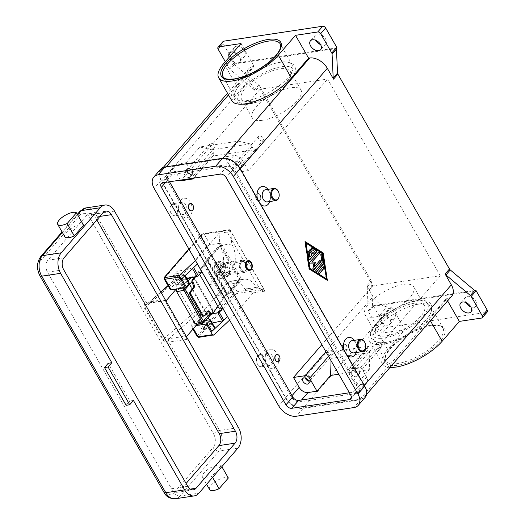 <?xml version="1.0" encoding="UTF-8"?>
<svg xmlns="http://www.w3.org/2000/svg" width="525" height="525" viewBox="0 0 525 525"><rect width="100%" height="100%" fill="white"/><g stroke="black" fill="none" stroke-linecap="round" stroke-linejoin="round"><path stroke-width="0.39" stroke-dasharray="2.62 1.97" d="M280.317 62.265A32.983 12.167 -29.8 0 0 238.79 86.067A32.983 12.167 -29.8 0 0 235.108 97.814A32.983 12.167 -29.8 0 0 247.144 100.583A32.983 12.167 -29.8 0 0 279.956 85.155A32.983 12.167 -29.8 0 0 292.346 65.034A32.983 12.167 -29.8 0 0 280.357 62.265A32.983 12.167 -29.8 0 0 280.317 62.265M229.189 68.486L234.143 62.764A2.461 1.575 -139.1 0 0 234.504 63.269A2.461 1.575 -139.1 0 0 234.518 63.282L233.894 63.997A2.461 1.575 -139.1 0 0 234.334 64.437L258.772 84.978A2.461 1.575 40.9 0 1 259.232 85.431A2.461 1.575 40.9 0 1 259.586 85.936L255.248 90.943A2.461 1.575 -139.1 0 0 254.894 90.438A2.461 1.575 -139.1 0 0 254.441 89.992L230.002 69.444A2.461 1.575 40.9 0 1 229.55 68.992A2.461 1.575 40.9 0 1 229.189 68.486L225.304 61.694M234.143 62.764L223.073 43.431L218.118 49.153M223.013 41.547A2.461 1.575 -139.1 0 0 222.797 41.941A2.461 1.575 -139.1 0 0 223.073 43.431M336.958 47.841L234.518 63.282M236.427 46.272A6.772 4.338 -139.1 0 0 234.439 47.303A6.772 4.338 -139.1 0 0 235.541 53.812A6.772 4.338 -139.1 0 0 242.688 57.199A6.772 4.338 -139.1 0 0 244.683 56.168A6.772 4.338 -139.1 0 0 243.58 49.658A6.772 4.338 -139.1 0 0 236.427 46.272M320.558 44.553A6.772 4.338 -139.1 0 0 323.669 44.992A6.772 4.338 -139.1 0 0 325.658 43.962A6.772 4.338 -139.1 0 0 324.555 37.452A6.772 4.338 -139.1 0 0 317.408 34.066A6.772 4.338 -139.1 0 0 315.413 35.09A6.772 4.338 -139.1 0 0 315.564 40.222M233.592 52.119A6.772 4.338 40.9 0 1 239.374 56.411A6.772 4.338 40.9 0 1 239.728 61.891A6.772 4.338 40.9 0 1 237.733 62.921A6.772 4.338 40.9 0 1 229.176 57.218M336.341 48.556L233.894 63.997M475.145 290.929L372.704 306.37L373.327 305.655L474.587 290.391M373.327 305.655A2.461 1.575 -139.1 0 0 373.327 305.675A2.461 1.575 -139.1 0 0 373.564 306.2L368.609 311.922A2.461 1.575 40.9 0 1 368.373 311.397A2.461 1.575 40.9 0 1 368.281 310.892L372.619 305.885A2.461 1.575 -139.1 0 0 372.704 306.37M372.619 305.885L371.51 281.82L367.172 286.827A2.461 1.575 -139.1 0 0 367.08 286.322A2.461 1.575 -139.1 0 0 366.844 285.797L373.052 296.645A14.779 9.463 -139.1 0 0 390.679 306.935L391.775 306.771L404.86 329.621L382.62 332.975A2.461 1.575 40.9 0 1 381.012 332.581A2.461 1.575 40.9 0 1 379.68 331.255L384.635 325.533A2.461 1.575 -139.1 0 0 385.967 326.858A2.461 1.575 -139.1 0 0 387.575 327.252L486.55 312.329A2.461 1.575 -139.1 0 0 487.272 311.955M366.844 285.797L371.182 280.79A2.461 1.575 40.9 0 1 371.411 281.315A2.461 1.575 40.9 0 1 371.51 281.82M371.182 280.79L259.586 85.936M347.071 355.287A9.85 6.641 -98.6 0 1 345.233 352.925L364.002 385.704A14.779 9.463 40.9 0 1 364.383 397.012A14.779 9.463 40.9 0 1 360.032 399.256L303.352 407.8A14.779 9.463 40.9 0 1 285.725 397.51L266.949 364.731A9.85 6.641 81.4 0 0 276.458 366.949A9.85 6.641 81.4 0 0 276.865 353.286A9.85 6.641 81.4 0 0 270.113 349.322A9.85 6.641 81.4 0 0 265.315 355.917A9.85 6.641 81.4 0 0 266.523 363.904A9.85 6.641 81.4 0 0 266.949 364.731L180.482 213.741A9.85 6.641 81.4 0 0 189.984 215.965A9.85 6.641 81.4 0 0 190.391 202.296A9.85 6.641 81.4 0 0 183.638 198.338A9.85 6.641 81.4 0 0 178.848 204.927A9.85 6.641 81.4 0 0 180.049 212.914A9.85 6.641 81.4 0 0 180.482 213.741L161.707 180.961A14.779 9.463 40.9 0 1 161.333 169.66A14.779 9.463 40.9 0 1 165.677 167.416L222.364 158.872A14.779 9.463 40.9 0 1 239.991 169.162L258.759 201.941A9.85 6.641 -98.6 0 1 257.512 198.903M231.781 100.682A37.295 13.762 150.2 0 1 236.9 86.257L254.107 66.386L253.011 66.55A14.779 9.463 -139.1 0 0 248.66 68.801A14.779 9.463 -139.1 0 0 249.04 80.102L255.248 90.943M237.543 282.837A19.707 13.282 -98.6 0 1 243.712 279.241A19.707 13.282 -98.6 0 1 247.216 279.398A19.707 13.282 -98.6 0 1 256.554 287.287L264.941 291.139L230.803 231.538L231.755 243.974A19.707 13.282 -98.6 0 1 235.285 258.562A19.707 13.282 -98.6 0 1 230.948 271.313L221.038 282.758L227.633 294.282L237.543 282.837L225.757 284.616A19.707 13.282 81.4 0 1 231.925 281.019A19.707 13.282 81.4 0 1 235.43 281.177A19.707 13.282 81.4 0 1 244.768 289.058L256.673 287.483M221.038 282.758L209.252 284.537L219.161 273.092A19.707 13.282 81.4 0 0 223.499 260.341A19.707 13.282 81.4 0 0 219.968 245.752L219.017 233.317L195.464 260.518M179.642 212.002A6.156 4.147 -98.6 0 1 179.373 211.483A6.156 4.147 -98.6 0 1 178.618 206.496A6.156 4.147 -98.6 0 1 181.821 202.335A6.156 4.147 -98.6 0 1 185.837 204.848A6.156 4.147 -98.6 0 1 183.658 214.515A6.156 4.147 -98.6 0 1 179.642 212.002M171.091 213.294A6.156 4.147 -98.6 0 1 170.822 212.776A6.156 4.147 -98.6 0 1 170.067 207.782A6.156 4.147 -98.6 0 1 173.27 203.628A6.156 4.147 -98.6 0 1 177.286 206.135A6.156 4.147 -98.6 0 1 175.107 215.801A6.156 4.147 -98.6 0 1 171.091 213.294M170.953 212.999A5.545 3.734 -98.6 0 1 170.71 212.54A5.545 3.734 -98.6 0 1 170.034 208.044A5.545 3.734 -98.6 0 1 172.732 204.337A5.545 3.734 -98.6 0 1 176.525 206.561A5.545 3.734 -98.6 0 1 176.302 214.252A5.545 3.734 -98.6 0 1 170.953 212.999M272.304 355.838A6.156 4.147 81.4 0 0 268.288 353.325A6.156 4.147 81.4 0 0 265.086 357.479A6.156 4.147 81.4 0 0 265.84 362.473A6.156 4.147 81.4 0 0 266.109 362.992A6.156 4.147 81.4 0 0 270.126 365.498A6.156 4.147 81.4 0 0 272.304 355.838M263.76 357.125A6.156 4.147 81.4 0 0 259.744 354.611A6.156 4.147 81.4 0 0 256.541 358.772A6.156 4.147 81.4 0 0 257.296 363.759A6.156 4.147 81.4 0 0 257.565 364.278A6.156 4.147 81.4 0 0 261.581 366.791A6.156 4.147 81.4 0 0 263.76 357.125M262.999 357.551A5.545 3.734 81.4 0 0 259.199 355.32A5.545 3.734 81.4 0 0 256.502 359.028A5.545 3.734 81.4 0 0 257.178 363.523A5.545 3.734 81.4 0 0 257.421 363.989A5.545 3.734 81.4 0 0 262.769 365.236A5.545 3.734 81.4 0 0 262.999 357.551M373.564 306.2L384.635 325.533M470.741 306.79A6.772 4.338 -139.1 0 0 473.852 307.23A6.772 4.338 -139.1 0 0 475.847 306.2A6.772 4.338 -139.1 0 0 474.744 299.69A6.772 4.338 -139.1 0 0 467.591 296.303A6.772 4.338 -139.1 0 0 465.603 297.334A6.772 4.338 -139.1 0 0 465.747 302.466M392.871 319.436A6.772 4.338 -139.1 0 0 394.866 318.406A6.772 4.338 -139.1 0 0 393.763 311.896A6.772 4.338 -139.1 0 0 386.617 308.51A6.772 4.338 -139.1 0 0 384.622 309.54A6.772 4.338 -139.1 0 0 385.724 316.05A6.772 4.338 -139.1 0 0 392.871 319.436M387.916 325.159A6.772 4.338 40.9 0 1 380.769 321.772A6.772 4.338 40.9 0 1 379.667 315.262A6.772 4.338 40.9 0 1 381.662 314.232A6.772 4.338 40.9 0 1 388.808 317.618A6.772 4.338 40.9 0 1 389.911 324.128A6.772 4.338 40.9 0 1 387.916 325.159M368.609 311.922L379.68 331.255M267.921 189.354A9.85 6.641 -98.6 0 1 268.669 190.496A9.85 6.641 -98.6 0 1 269.102 191.323A9.85 6.641 -98.6 0 1 270.309 199.31A9.85 6.641 -98.6 0 1 269.758 201.534M260.597 204.297A9.85 6.641 -98.6 0 1 258.759 201.941L345.233 352.925A9.85 6.641 -98.6 0 1 343.98 349.893M354.395 340.344A9.85 6.641 -98.6 0 1 355.143 341.48A9.85 6.641 -98.6 0 1 355.576 342.307A9.85 6.641 -98.6 0 1 356.777 350.293A9.85 6.641 -98.6 0 1 356.232 352.524M265.499 189.722A6.156 4.147 -98.6 0 1 269.509 192.235A6.156 4.147 -98.6 0 1 269.784 192.754A6.156 4.147 -98.6 0 1 270.533 197.741A6.156 4.147 -98.6 0 1 267.33 201.902M278.388 191.586A6.156 4.147 -98.6 0 1 279.103 196.324M353.804 352.885A6.156 4.147 81.4 0 0 357.007 348.731A6.156 4.147 81.4 0 0 356.252 343.737A6.156 4.147 81.4 0 0 355.983 343.219A6.156 4.147 81.4 0 0 351.967 340.712M365.571 347.307A6.156 4.147 81.4 0 0 364.855 342.569M447.602 300.891L446.263 298.561L447.366 298.39A14.779 9.463 -139.1 0 0 451.71 296.146M391.775 306.771L374.568 326.642A37.295 13.762 -29.8 0 0 369.456 341.073A37.295 13.762 -29.8 0 0 395.332 340.823A37.295 13.762 -29.8 0 0 429.063 318.432L446.263 298.561M367.172 286.827L368.281 310.892M390.029 367.388A37.295 13.762 150.2 0 1 382.541 363.917A37.295 13.762 150.2 0 1 387.653 349.492L404.86 329.621M418.819 304.106A32.983 12.167 -29.8 0 0 386.006 319.535A32.983 12.167 -29.8 0 0 373.61 339.655A32.983 12.167 -29.8 0 0 385.606 342.425A32.983 12.167 -29.8 0 0 385.645 342.418A32.983 12.167 -29.8 0 0 427.179 318.616A32.983 12.167 -29.8 0 0 430.854 306.876A32.983 12.167 -29.8 0 0 418.819 304.106M241.021 43.542L254.107 66.386M414.218 303.26A28.055 10.349 -29.8 0 0 386.302 316.385A28.055 10.349 -29.8 0 0 375.762 333.5A28.055 10.349 -29.8 0 0 386 335.856A28.055 10.349 -29.8 0 0 413.91 322.731A28.055 10.349 -29.8 0 0 424.456 305.616A28.055 10.349 -29.8 0 0 414.218 303.26M375.191 316.982A28.055 10.349 150.2 0 1 364.954 314.626A28.055 10.349 150.2 0 1 375.493 297.511A28.055 10.349 150.2 0 1 403.41 284.386A28.055 10.349 150.2 0 1 413.648 286.742A28.055 10.349 150.2 0 1 403.102 303.857A28.055 10.349 150.2 0 1 375.191 316.982M251.744 101.43A28.055 10.349 -29.8 0 0 279.654 88.305A28.055 10.349 -29.8 0 0 290.2 71.19A28.055 10.349 -29.8 0 0 279.963 68.834A28.055 10.349 -29.8 0 0 252.046 81.959A28.055 10.349 -29.8 0 0 241.507 99.074A28.055 10.349 -29.8 0 0 251.744 101.43M262.553 120.297A28.055 10.349 -29.8 0 0 290.463 107.179A28.055 10.349 -29.8 0 0 301.009 90.064A28.055 10.349 -29.8 0 0 290.771 87.708A28.055 10.349 -29.8 0 0 262.854 100.833A28.055 10.349 -29.8 0 0 252.315 117.948A28.055 10.349 -29.8 0 0 262.553 120.297M309.271 269.03L326.931 280.094M327.338 280.35L326.977 280.409M305.196 241.92L304.789 241.664L308.917 269.082M326.123 278.913L322.311 253.608L305.642 243.154M305.15 241.612L304.789 241.664M318.511 252.203A0.925 0.623 81.4 0 0 318.038 252.361L309.461 262.264A0.925 0.623 81.4 0 0 309.96 263.924L313.366 263.937L312.683 268.675A0.925 0.623 81.4 0 0 313.615 269.811M319.725 260.702A0.925 0.623 81.4 0 0 319.252 260.859L314.311 266.569M313.727 263.885L313.366 263.937M321.287 253.949A0.925 0.623 81.4 0 0 320.624 254.94L321.845 263.058L315.794 270.053A0.925 0.623 81.4 0 0 316.529 271.642M322.206 263.005L321.845 263.058M322.672 253.555L322.311 253.608M323.223 266.812A0.925 0.623 81.4 0 0 322.75 266.969L318.57 271.793A0.925 0.623 81.4 0 0 319.312 273.387M308.352 251.56A0.925 0.623 81.4 0 0 307.683 252.551L308.641 258.884A0.925 0.623 81.4 0 0 309.566 259.639M311.561 247.852A0.925 0.623 81.4 0 0 311.325 249.585L314.455 251.547L312.506 253.792M309.953 249.703A0.925 0.623 81.4 0 0 309.442 251.14L311.574 254.868L309.632 257.112M311.935 254.815L311.574 254.868M314.81 251.495L314.455 251.547M326.392 352.597L369.095 346.159A3.695 2.363 -139.1 0 0 368.005 346.723L348.187 369.613A3.695 2.363 -139.1 0 1 349.269 369.049L360.97 367.29L440.245 275.723L372.763 285.895L321.864 344.689M440.245 275.723L327.607 79.045L260.124 89.217L372.763 285.895M331.045 360.721L331.118 358.358L329.411 355.379A3.695 2.363 -139.1 0 0 326.635 353.023M331.118 358.358L369.803 352.531L369.298 369.613L338.776 374.213M368.005 346.723A3.695 2.363 -139.1 0 0 368.097 349.545L369.803 352.531M348.187 369.613A3.695 2.363 -139.1 0 0 348.278 372.442L355.674 385.35L369.298 369.613M356.619 393.297L299.939 401.842A7.389 4.732 40.9 0 1 291.126 396.697L167.107 180.147A7.389 4.732 40.9 0 1 166.917 174.497A7.389 4.732 40.9 0 1 169.089 173.375L225.776 164.83A7.389 4.732 40.9 0 1 234.59 169.975L358.608 386.518A7.389 4.732 40.9 0 1 358.792 392.175A7.389 4.732 40.9 0 1 356.619 393.297L364.672 383.998L355.674 385.35M349.394 392.766L356.219 391.735A4.928 3.157 -139.1 0 0 357.669 390.987A4.928 3.157 -139.1 0 0 357.538 387.22L232.956 169.68A4.928 3.157 -139.1 0 0 227.082 166.254L169.496 174.93A4.928 3.157 -139.1 0 0 168.046 175.678A4.928 3.157 -139.1 0 0 168.171 179.445L169.503 181.775M180.469 180.121L175.16 170.848A7.389 4.732 40.9 0 1 174.969 165.198A7.389 4.732 40.9 0 1 177.142 164.076L186.139 162.717L199.769 146.98L238.455 141.146L224.831 156.883L233.828 155.531A7.389 4.732 40.9 0 1 242.642 160.676L248.332 170.612L327.607 79.045M192.544 179.018L212.363 156.128A3.695 2.363 -139.1 0 0 213.452 155.564A3.695 2.363 -139.1 0 0 213.353 152.742L211.647 149.763L199.769 146.98M211.647 149.763L250.34 143.929L252.046 146.908A3.695 2.363 -139.1 0 0 256.449 149.481L212.363 156.128M238.455 141.146L250.34 143.929M193.863 178.1A3.695 2.363 -139.1 0 0 193.535 175.632L186.139 162.717M248.332 170.612L236.631 172.371A3.695 2.363 40.9 0 1 232.227 169.798L224.831 156.883M365.118 397.438A14.779 9.463 40.9 0 1 360.767 399.683L303.181 408.365A14.779 9.463 40.9 0 1 285.561 398.075L160.972 180.534A14.779 9.463 40.9 0 1 160.597 169.234M308.844 381.157A3.819 2.441 -139.1 0 0 310.019 381.222A3.819 2.441 -139.1 0 0 311.141 380.645A3.819 2.441 -139.1 0 0 310.524 376.97A3.819 2.441 -139.1 0 0 306.495 375.06A3.819 2.441 -139.1 0 0 305.373 375.644A3.819 2.441 -139.1 0 0 305.189 377.993M260.124 89.217L180.849 180.784M276.846 354.526A3.695 2.487 -98.6 0 1 279.162 356.048A3.695 2.487 -98.6 0 1 277.948 361.83M190.372 203.543A3.695 2.487 -98.6 0 1 192.695 205.058A3.695 2.487 -98.6 0 1 191.474 210.84M251.239 263.274A4.928 3.321 -98.6 0 1 251.797 267.008M249.441 270.421A4.928 3.321 -98.6 0 1 249.218 270.467A4.928 3.321 -98.6 0 1 246.008 268.459A4.928 3.321 -98.6 0 1 247.754 260.728A4.928 3.321 -98.6 0 1 247.977 260.702M185.686 171.314A3.819 2.441 40.9 0 1 189.715 173.224A3.819 2.441 40.9 0 1 190.339 176.892A3.819 2.441 40.9 0 1 189.217 177.47A3.819 2.441 40.9 0 1 185.187 175.56A3.819 2.441 40.9 0 1 184.564 171.892A3.819 2.441 40.9 0 1 185.686 171.314M191.691 174.608A3.819 2.441 -139.1 0 0 192.813 174.031A3.819 2.441 -139.1 0 0 192.196 170.363A3.819 2.441 -139.1 0 0 188.167 168.453A3.819 2.441 -139.1 0 0 187.044 169.03A3.819 2.441 -139.1 0 0 187.661 172.699A3.819 2.441 -139.1 0 0 191.691 174.608M360.97 367.29L366.66 377.219A7.389 4.732 40.9 0 1 366.844 382.869A7.389 4.732 40.9 0 1 364.672 383.998M346.644 345.87A3.695 2.487 81.4 0 0 344.236 344.367A3.695 2.487 81.4 0 0 342.93 350.162A3.695 2.487 81.4 0 0 345.338 351.671A3.695 2.487 81.4 0 0 346.644 345.87M260.177 194.887A3.695 2.487 81.4 0 0 257.768 193.377A3.695 2.487 81.4 0 0 256.456 199.178A3.695 2.487 81.4 0 0 258.871 200.688A3.695 2.487 81.4 0 0 260.177 194.887M259.993 194.913A3.695 2.487 -98.6 0 1 258.687 200.714A3.695 2.487 -98.6 0 1 256.279 199.205A3.695 2.487 -98.6 0 1 257.585 193.403A3.695 2.487 -98.6 0 1 259.993 194.913M342.753 350.195A3.695 2.487 81.4 0 0 345.161 351.697A3.695 2.487 81.4 0 0 346.467 345.903A3.695 2.487 81.4 0 0 344.059 344.393A3.695 2.487 81.4 0 0 342.753 350.195M352.603 370.598A3.819 2.441 40.9 0 1 356.633 372.507A3.819 2.441 40.9 0 1 357.249 376.176A3.819 2.441 40.9 0 1 356.127 376.76A3.819 2.441 40.9 0 1 352.098 374.85A3.819 2.441 40.9 0 1 351.481 371.182A3.819 2.441 40.9 0 1 352.603 370.598M358.608 373.898A3.819 2.441 -139.1 0 0 359.73 373.314A3.819 2.441 -139.1 0 0 359.107 369.646A3.819 2.441 -139.1 0 0 355.077 367.736A3.819 2.441 -139.1 0 0 353.955 368.32A3.819 2.441 -139.1 0 0 354.578 371.989A3.819 2.441 -139.1 0 0 358.608 373.898M234.275 163.99A3.819 2.441 40.9 0 1 238.304 165.893A3.819 2.441 40.9 0 1 238.921 169.568A3.819 2.441 40.9 0 1 237.799 170.146A3.819 2.441 40.9 0 1 233.769 168.236A3.819 2.441 40.9 0 1 233.152 164.568A3.819 2.441 40.9 0 1 234.275 163.99M240.279 167.285A3.819 2.441 -139.1 0 0 241.402 166.707A3.819 2.441 -139.1 0 0 240.778 163.032A3.819 2.441 -139.1 0 0 236.749 161.129A3.819 2.441 -139.1 0 0 235.627 161.707A3.819 2.441 -139.1 0 0 236.25 165.375A3.819 2.441 -139.1 0 0 240.279 167.285M355.445 368.373A3.032 1.942 -139.1 0 0 354.552 368.832A3.032 1.942 -139.1 0 0 355.044 371.746A3.032 1.942 -139.1 0 0 358.24 373.262A3.032 1.942 -139.1 0 0 359.133 372.803A3.032 1.942 -139.1 0 0 358.641 369.889A3.032 1.942 -139.1 0 0 355.445 368.373M380.54 347.511A3.032 1.942 -139.1 0 0 381.432 347.051A3.032 1.942 -139.1 0 0 380.94 344.137A3.032 1.942 -139.1 0 0 377.744 342.622A3.032 1.942 -139.1 0 0 376.852 343.081A3.032 1.942 -139.1 0 0 377.344 345.995A3.032 1.942 -139.1 0 0 380.54 347.511M188.527 169.089A3.032 1.942 -139.1 0 0 187.635 169.549A3.032 1.942 -139.1 0 0 188.134 172.456A3.032 1.942 -139.1 0 0 191.33 173.972A3.032 1.942 -139.1 0 0 192.216 173.512A3.032 1.942 -139.1 0 0 191.723 170.599A3.032 1.942 -139.1 0 0 188.527 169.089M213.623 148.221A3.032 1.942 -139.1 0 0 214.515 147.761A3.032 1.942 -139.1 0 0 214.023 144.847A3.032 1.942 -139.1 0 0 210.827 143.332A3.032 1.942 -139.1 0 0 209.934 143.798A3.032 1.942 -139.1 0 0 210.427 146.705A3.032 1.942 -139.1 0 0 213.623 148.221M308.503 380.474A3.032 1.942 -139.1 0 0 309.658 380.586A3.032 1.942 -139.1 0 0 310.544 380.126A3.032 1.942 -139.1 0 0 310.052 377.212A3.032 1.942 -139.1 0 0 306.856 375.697A3.032 1.942 -139.1 0 0 305.963 376.163A3.032 1.942 -139.1 0 0 305.918 378.23M331.951 354.834A3.032 1.942 -139.1 0 0 332.843 354.375A3.032 1.942 -139.1 0 0 332.351 351.461A3.032 1.942 -139.1 0 0 329.155 349.945A3.032 1.942 -139.1 0 0 328.263 350.405A3.032 1.942 -139.1 0 0 328.755 353.318A3.032 1.942 -139.1 0 0 331.951 354.834M237.116 161.759A3.032 1.942 -139.1 0 0 236.224 162.225A3.032 1.942 -139.1 0 0 236.716 165.132A3.032 1.942 -139.1 0 0 239.912 166.648A3.032 1.942 -139.1 0 0 240.804 166.189A3.032 1.942 -139.1 0 0 240.312 163.275A3.032 1.942 -139.1 0 0 237.116 161.759M262.211 140.897A3.032 1.942 -139.1 0 0 263.104 140.438A3.032 1.942 -139.1 0 0 262.612 137.524A3.032 1.942 -139.1 0 0 259.416 136.008A3.032 1.942 -139.1 0 0 258.523 136.467A3.032 1.942 -139.1 0 0 259.015 139.381A3.032 1.942 -139.1 0 0 262.211 140.897M264.941 291.139L261.338 291.677L227.207 232.076L230.803 231.538M209.252 284.537L195.484 260.498M188.954 249.152L201.449 234.721A1.234 0.453 150.2 0 1 202.972 233.868L229.064 229.93L227.207 232.076L219.017 233.317M229.064 229.93A1.234 0.827 -98.6 0 1 229.451 229.707A1.234 0.827 -98.6 0 1 229.668 229.72A1.234 0.827 -98.6 0 1 230.252 230.213L204.159 234.143A1.234 0.827 81.4 0 0 203.575 233.651A1.234 0.827 81.4 0 0 203.359 233.645A1.234 0.827 81.4 0 0 202.972 233.868M244.886 289.262L253.148 292.911L229.615 320.099L215.847 296.061L227.633 294.282M215.847 296.061L225.757 284.616M219.85 245.556L231.643 243.777M253.148 292.911L261.338 291.677L263.196 289.531L237.103 293.468A1.234 0.453 -29.8 0 0 235.587 294.315L199.041 336.525A1.234 0.453 -29.8 0 0 199.323 337.102L213.8 334.917M197.236 336.617A2.461 0.906 150.2 0 1 197.577 335.665L234.117 293.462A2.461 0.906 150.2 0 1 237.156 291.756L263.248 287.825A1.234 0.827 -98.6 0 1 263.471 288.737A1.234 0.827 -98.6 0 1 263.196 289.531M263.248 287.825L230.252 230.213M196.055 325.592L192.052 326.196A2.461 0.906 150.2 0 1 191.152 325.992A2.461 0.906 150.2 0 1 191.487 325.034L228.027 282.831A2.461 0.906 150.2 0 1 231.066 281.131L241.868 279.503L221.045 243.147L210.249 244.775A2.461 0.906 -29.8 0 0 207.211 246.474L170.664 288.678A2.461 0.906 -29.8 0 0 170.33 289.636M221.045 243.147L207.421 258.884L198.627 272.646L202.053 272.134M186.697 278.512L181.696 279.556L176.741 285.278L189.112 283.415A1.234 0.453 150.2 0 1 189.558 283.513M198.627 272.646L199.631 274.404M205.807 320.388L197.564 321.635L202.519 315.912L212.454 313.845M219.45 309.002L228.237 295.24L241.868 279.503M212.179 323.019L207.185 324.056L202.23 329.779L214.594 327.915A1.234 0.453 150.2 0 1 215.047 328.02M181.657 278.795L184.59 275.986A1.234 0.453 -29.8 0 0 184.892 275.369A1.234 0.453 -29.8 0 0 184.446 275.264L172.075 277.134L177.03 271.405L192.294 268.236A1.234 0.453 -29.8 0 0 193.6 267.533L197.393 263.983M176.741 285.278L172.075 277.134M181.696 279.556L177.03 271.405M207.185 324.056L202.519 315.912M202.23 329.779L197.564 321.635M181.578 278.808L186.244 286.952M207.067 323.308L211.726 331.452M207.421 258.884L228.237 295.24M217.973 306.423L224.057 298.246A73.277 27.038 150.2 0 1 227.496 293.954M227.502 293.947L239.269 280.357A1.726 1.162 81.4 0 0 239.649 279.241A1.726 1.162 81.4 0 0 239.341 277.961L221.589 246.973A1.726 1.162 81.4 0 0 220.769 246.284A1.726 1.162 81.4 0 0 220.467 246.271A1.726 1.162 81.4 0 0 219.923 246.586L208.156 260.177A73.277 27.038 -29.8 0 0 204.711 264.475L195.654 276.655M221.589 246.973L220.69 247.111A1.726 1.162 81.4 0 0 219.87 246.415A1.726 1.162 81.4 0 0 219.568 246.402A1.726 1.162 81.4 0 0 219.023 246.717L219.923 246.586M239.269 280.357L238.37 280.494A1.726 1.162 81.4 0 0 238.75 279.379A1.726 1.162 81.4 0 0 238.435 278.099L239.341 277.961M220.69 247.111L238.435 278.099M203.116 316.253A1.726 1.037 77.5 0 0 203.543 315.965L204.501 315.748M207.92 311.154L206.962 311.364A1.726 1.037 -102.5 0 1 207.382 311.069A1.726 1.037 -102.5 0 1 207.611 311.062A1.726 1.037 -102.5 0 1 207.913 311.168M211.267 314.285A1.726 1.037 77.5 0 0 211.477 314.081L212.441 313.871M206.962 311.364L203.543 315.965M238.37 280.494L226.846 293.797A74.511 27.49 -29.8 0 0 223.092 298.463L211.477 314.081M194.703 276.852L203.752 264.685A74.511 27.49 150.2 0 1 207.506 260.026L219.023 246.717M219.404 274.339A8.623 5.808 81.4 0 0 225.028 277.856A8.623 5.808 81.4 0 0 228.08 264.318A8.623 5.808 81.4 0 0 222.456 260.8A8.623 5.808 81.4 0 0 219.404 274.339M224.766 263.786L223.046 265.768L224.129 266.326L225.271 268.314L224.182 267.757L225.901 265.775A8.623 5.808 81.4 0 0 225.376 264.725A8.623 5.808 81.4 0 0 224.766 263.786L222.338 264.784L219.293 268.295L216.845 264.016L215.604 265.447L220.513 267.199L221.753 265.768L216.845 264.016M215.604 265.447L218.052 269.725L215.007 273.243L215.283 273.833L216.182 273.696A8.623 5.808 81.4 0 0 216.707 274.746A8.623 5.808 81.4 0 0 217.317 275.684L216.418 275.822L216.149 275.231L219.194 271.714L221.642 275.993L222.882 274.562L220.434 270.283L224.031 269.745L225.271 268.314M224.129 266.326L222.895 267.757L219.293 268.295M222.895 267.757L221.753 265.768M218.052 269.725L221.655 269.187L220.415 270.618L217.901 271.714L216.182 273.696M220.513 267.199L221.655 269.187M222.338 264.784A7.389 4.981 -98.6 0 0 215.827 264.049A7.389 4.981 -98.6 0 0 215.007 273.243L215.283 273.833A8.623 5.808 -98.6 0 1 218.859 261.345A8.623 5.808 -98.6 0 1 223.867 263.924M224.182 267.757L223.046 265.768M220.434 270.283L223.473 266.766L225.901 265.775M222.882 274.562L225.166 271.727L224.031 269.745M225.166 271.727L221.642 275.993M217.901 271.714L219.037 273.702L221.55 272.606L222.79 271.176L219.194 271.714M222.79 271.176L223.932 273.158M221.55 272.606L220.415 270.618M225.002 265.906A8.623 5.808 -98.6 0 1 221.425 278.394A8.623 5.808 -98.6 0 1 216.418 275.822L216.149 275.231A7.389 4.981 -98.6 0 0 222.659 275.966A7.389 4.981 -98.6 0 0 223.473 266.766M217.317 275.684L219.037 273.702M246.632 262.769A6.156 4.147 -98.6 0 1 244.453 272.436A6.156 4.147 -98.6 0 1 240.437 269.922A6.156 4.147 -98.6 0 1 242.616 260.256A6.156 4.147 -98.6 0 1 246.632 262.769M220.644 272.908A6.156 4.147 81.4 0 0 224.661 275.415A6.156 4.147 81.4 0 0 226.839 265.748A6.156 4.147 81.4 0 0 222.823 263.242A6.156 4.147 81.4 0 0 220.644 272.908M241.06 269.207A4.928 3.321 -98.6 0 1 242.799 261.47A4.928 3.321 -98.6 0 1 246.015 263.484A4.928 3.321 -98.6 0 1 244.269 271.215A4.928 3.321 -98.6 0 1 241.06 269.207M221.261 272.186A4.928 3.321 -98.6 0 1 223.007 264.456A4.928 3.321 -98.6 0 1 226.216 266.464A4.928 3.321 -98.6 0 1 224.477 274.201A4.928 3.321 -98.6 0 1 221.261 272.186M208.235 317.586L207.644 316.555A4.928 1.818 150.2 0 1 206.161 318.268A4.928 1.818 150.2 0 1 199.198 320.381A4.928 1.818 150.2 0 1 200.78 317.592L205.334 325.539A4.928 1.818 -29.8 0 0 204.422 326.419A4.928 1.818 -29.8 0 0 203.746 328.328A4.928 1.818 -29.8 0 0 205.544 328.735A4.928 1.818 -29.8 0 0 210.709 326.215A4.928 1.818 -29.8 0 0 212.198 324.502L209.521 319.83M197.013 324.483L196.619 324.575M207.644 316.555A4.928 1.818 -29.8 0 0 207.743 315.479A4.928 1.818 -29.8 0 0 205.944 315.072A4.928 1.818 -29.8 0 0 200.78 317.592L180.298 281.827A4.928 1.818 150.2 0 1 185.469 279.307A4.928 1.818 150.2 0 1 187.268 279.72A4.928 1.818 150.2 0 1 187.169 280.796L182.615 272.849A4.928 1.818 150.2 0 1 181.132 274.562A4.928 1.818 150.2 0 1 175.96 277.088A4.928 1.818 150.2 0 1 174.162 276.675A4.928 1.818 150.2 0 1 174.838 274.765A4.928 1.818 150.2 0 1 175.75 273.886L180.298 281.827A4.928 1.818 -29.8 0 0 178.717 284.616A4.928 1.818 -29.8 0 0 185.679 282.509A4.928 1.818 -29.8 0 0 187.169 280.796L207.644 316.555M203.168 323.072L203.825 322.678M165.611 300.339L148.608 302.905A7.389 2.723 -29.8 0 0 148.496 302.918L146.337 304.73L145.051 307.565L163.255 339.353L168.978 338.678A2.461 1.627 80.6 0 0 168.912 342.09L164.522 341.211L162.638 339.819L144.434 308.031L144.158 305.655C144.421 303.837 145.09 302.741 146.16 302.361A4.928 1.818 150.2 0 1 146.232 302.348L164.227 299.631A2.461 1.66 81.4 0 0 165.395 300.622A2.461 1.66 81.4 0 0 165.788 300.648M160.886 292.097L148.496 302.918A2.461 1.627 -99.4 0 1 147.761 303.365A2.461 1.627 -99.4 0 1 147.755 303.365A2.461 1.627 -99.4 0 1 146.16 302.361M186.605 336.998A2.461 1.66 81.4 0 0 186.546 337.542A2.461 1.66 81.4 0 0 186.985 339.367L164.227 299.631M176.452 289.052L176.833 288.376L176.216 289.085M184.163 287.89L182.884 286.991L183.008 288.061M64.811 236.749A11.084 4.088 150.2 0 1 71.584 228.172A11.084 4.088 150.2 0 1 83.567 225.205M133.429 400.47L129.833 401.015L108.216 363.267M126.118 405.307L129.833 401.015M221.235 465.59A11.084 4.088 -29.8 0 0 209.258 468.556A11.084 4.088 -29.8 0 0 202.486 477.133A11.084 4.088 -29.8 0 0 202.965 477.658A11.084 4.088 -29.8 0 0 211.969 476.3L221.235 465.59L221.858 466.679M209.593 489.549A11.084 4.088 150.2 0 1 216.366 480.972A11.084 4.088 150.2 0 1 228.349 478.012M211.969 476.3L212.586 477.389M96.83 219.942L95.209 217.107A8.623 5.808 81.4 0 0 89.585 213.59A8.623 5.808 81.4 0 0 86.888 215.165L47.867 260.229A8.623 5.808 81.4 0 0 47.513 272.193L171.531 488.736A8.623 5.808 81.4 0 0 177.155 492.253A8.623 5.808 81.4 0 0 179.852 490.685L186.106 483.459M175.75 273.886L182.615 272.849M212.198 324.502L205.334 325.539M249.887 103.576A31.749 11.714 -29.8 0 0 289.045 81.638A31.749 11.714 -29.8 0 0 281.82 66.688A31.749 11.714 -29.8 0 0 242.655 88.627A31.749 11.714 -29.8 0 0 249.887 103.576M292.346 65.034L280.252 43.91A32.983 12.167 150.2 0 1 267.855 64.03A32.983 12.167 150.2 0 1 235.043 79.452A32.983 12.167 150.2 0 1 223.007 76.689L235.108 97.814M234.334 64.437L230.002 69.444M254.441 89.992L258.772 84.978M161.707 180.961L249.04 80.102M285.725 397.51L373.052 296.645M219.161 273.092L230.948 271.313M387.575 327.252L382.62 332.975M481.596 318.052L486.55 312.329M364.002 385.704L364.298 385.37M239.991 169.162L240.279 168.82M429.063 318.432L430.395 320.762M222.364 158.872L222.895 158.255M165.677 167.416L166.215 166.792M228.467 94.894L253.011 66.55M374.568 326.642L387.653 349.492M432.108 325.513A34.21 12.626 150.2 0 1 439.898 341.617A34.21 12.626 150.2 0 1 397.694 365.256A34.21 12.626 150.2 0 1 389.904 349.151A34.21 12.626 150.2 0 1 432.108 325.513M430.92 325.231A32.983 12.167 -29.8 0 0 398.101 340.659A32.983 12.167 -29.8 0 0 385.711 360.78A32.983 12.167 -29.8 0 0 397.747 363.549A32.983 12.167 -29.8 0 0 430.559 348.121A32.983 12.167 -29.8 0 0 442.949 328A32.983 12.167 -29.8 0 0 430.92 325.231M384.142 338.002A31.749 11.714 -29.8 0 0 423.308 316.063A31.749 11.714 -29.8 0 0 416.076 301.114A31.749 11.714 -29.8 0 0 376.911 323.052A31.749 11.714 -29.8 0 0 384.142 338.002M223.814 63.413L236.9 86.257M360.032 399.256L447.366 298.39M390.679 306.935L303.352 407.8M319.613 260.8L319.252 260.859M313.044 268.623L312.683 268.675M310.321 263.872L309.96 263.924M309.822 262.205L309.461 262.264M318.393 252.308L318.038 252.361M316.155 269.994L315.794 270.053M320.985 254.887L320.624 254.94M323.111 266.91L322.75 266.969M318.931 271.74L318.57 271.793M308.995 258.825L308.641 258.884M308.044 252.499L307.683 252.551M309.803 251.088L309.442 251.14M311.686 249.532L311.325 249.585M349.269 369.049L369.095 346.159M348.278 372.442L368.097 349.545M301.547 399.978L299.939 401.842M292.005 395.673L291.126 396.697M233.828 155.531L225.776 164.83M177.142 164.076L169.089 173.375M193.535 175.632L213.353 152.742M232.227 169.798L252.046 146.908M242.642 160.676L234.59 169.975M168.171 179.445L165.657 182.352M160.972 180.534L154.16 188.403M285.561 398.075L278.749 405.943M303.181 408.365L296.369 416.233M360.767 399.683L353.955 407.551M356.219 391.735L351.389 397.313M357.538 387.22L350.726 395.089M232.956 169.68L226.144 177.548M227.082 166.254L220.27 174.123M169.496 174.93L162.684 182.798M328.552 356.37L329.411 355.379M175.16 170.848L167.107 180.147M236.631 172.371L256.449 149.481M366.66 377.219L358.608 386.518M210.249 244.775L204.159 234.143A2.461 0.906 -29.8 0 0 201.121 235.85A1.234 0.787 40.9 0 1 200.983 235.102A1.234 0.787 40.9 0 1 201.088 234.905A1.234 0.787 40.9 0 1 201.449 234.721M244.768 289.058L256.554 287.287M231.755 243.974L219.968 245.752M228.027 282.831L234.117 293.462A1.234 0.787 -139.1 0 0 234.78 294.125A1.234 0.787 -139.1 0 0 235.587 294.315M199.041 336.525A1.234 0.787 40.9 0 1 198.24 336.328A1.234 0.787 40.9 0 1 197.577 335.665L191.487 325.034M231.066 281.131L237.156 291.756A1.234 0.827 -98.6 0 1 237.379 292.668A1.234 0.827 -98.6 0 1 237.103 293.468M170.664 288.678L164.581 278.053A2.461 0.906 -29.8 0 0 164.24 279.005M207.211 246.474L201.121 235.85L164.581 278.053A1.234 0.787 40.9 0 1 164.443 277.312M193.436 328.617L192.052 326.196M189.112 283.415L184.446 275.264M192.518 268.623L192.294 268.236M214.594 327.915L209.928 319.771M224.057 298.246L204.711 264.475M226.846 293.797L207.506 260.026M223.092 298.463L203.752 264.685M197.315 324.135L203.365 322.75L211.864 312.933L196.343 315.276A1.234 0.453 -29.8 0 0 195.011 315.932L168.978 338.678A7.389 2.723 150.2 0 1 169.089 338.664L187.084 335.947M195.011 315.932A2.461 1.096 48.9 0 1 193.679 315.276A2.461 1.096 48.9 0 1 192.458 313.838A3.695 1.365 150.2 0 1 196.442 311.857L211.969 309.514A2.461 1.66 -98.6 0 1 212.408 311.338A2.461 1.66 -98.6 0 1 211.864 312.933A2.461 1.575 -139.1 0 0 212.592 312.559A2.461 1.575 -139.1 0 0 212.802 312.158A2.461 1.575 -139.1 0 0 212.527 310.675L209.934 313.668M191.881 281.708L194.322 278.887A2.461 0.906 -29.8 0 0 194.657 277.935A2.461 0.906 -29.8 0 0 193.764 277.732L178.238 280.068L196.442 311.857A2.461 1.66 -98.6 0 1 196.882 313.681A2.461 1.66 -98.6 0 1 196.343 315.276M168.118 285.777L174.536 280.173A2.461 1.096 -131.1 0 0 174.051 280.304A2.461 1.096 -131.1 0 0 173.867 280.678A2.461 1.096 -131.1 0 0 174.254 282.05L192.458 313.838L163.255 339.353A2.461 0.906 150.2 0 1 162.96 339.59A2.461 0.906 150.2 0 1 162.638 339.819M169.089 338.664A2.461 1.66 81.4 0 0 168.551 340.252A2.461 1.66 81.4 0 0 168.991 342.077L219.621 430.487A4.928 1.818 -29.8 0 0 216.352 431.708A4.928 1.818 -29.8 0 0 213.544 433.893L89.526 217.343A9.85 6.641 81.4 0 0 80.023 215.119L41.002 260.183A4.928 3.157 40.9 0 1 40.445 257.217A4.928 3.157 40.9 0 1 40.878 256.417M85.969 207.913A14.779 9.962 -98.6 0 1 95.603 213.938A4.928 1.818 -29.8 0 0 92.334 215.165A4.928 1.818 -29.8 0 0 89.526 217.343M114.496 211.089L95.603 213.938L146.232 302.348A2.461 1.66 -98.6 0 0 147.4 303.332A2.461 1.66 -98.6 0 0 147.84 303.352L165.834 300.641M174.536 280.173A1.234 0.453 150.2 0 1 175.862 279.51A2.461 1.66 -98.6 0 1 176.63 279.064A2.461 1.66 -98.6 0 1 177.069 279.083A2.461 1.66 -98.6 0 1 178.238 280.068A3.695 1.365 -29.8 0 0 174.254 282.05L145.051 307.565A2.461 0.906 150.2 0 1 144.756 307.801A2.461 0.906 150.2 0 1 144.434 308.031M148.608 302.905A2.461 1.66 -98.6 0 1 147.84 303.352L160.781 291.9M186.985 339.367L168.991 342.077A4.928 1.818 -29.8 0 0 168.912 342.09M188.101 280.967L182.884 286.991L176.833 288.376M175.862 279.51L191.382 277.174L190.995 277.62M192.472 277.318A2.461 1.575 -139.1 0 0 191.382 277.174A2.461 1.66 -98.6 0 1 192.157 276.721A2.461 1.66 -98.6 0 1 192.596 276.741A2.461 1.66 -98.6 0 1 193.764 277.732L211.969 309.514A2.461 0.906 150.2 0 1 212.861 309.724A2.461 0.906 150.2 0 1 212.527 310.675L194.322 278.887A2.461 1.575 -139.1 0 0 193.745 278.145M79.898 211.352A4.928 3.157 -139.1 0 0 79.465 212.152A4.928 3.157 -139.1 0 0 80.023 215.119M62.383 232.503L77.647 214.876M41.002 260.183A9.85 6.641 81.4 0 0 40.596 273.853A4.928 1.818 -29.8 0 0 39.9 275.717M40.596 273.853L164.614 490.402A4.928 1.818 -29.8 0 0 163.918 492.266M238.514 427.639L219.621 430.487A14.779 9.962 -98.6 0 1 219.017 450.988A4.928 3.157 40.9 0 1 215.801 450.207A4.928 3.157 40.9 0 1 213.143 447.556A9.85 6.641 81.4 0 0 213.544 433.893M164.614 490.402A9.85 6.641 81.4 0 0 174.123 492.627A4.928 3.157 -139.1 0 0 176.787 495.278A4.928 3.157 -139.1 0 0 179.996 496.053A14.779 9.962 -98.6 0 1 175.37 498.75M174.123 492.627L213.143 447.556M237.91 448.14L219.017 450.988L179.996 496.053L198.89 493.205M103.084 212.723L86.888 215.165M99.901 216.405L95.209 217.107M190.306 489.103L179.852 490.685M64.063 257.788L47.867 260.229M63.709 269.752L47.513 272.193M187.727 486.294L171.531 488.736M238.79 86.067C235.423 89.421 232.503 97.466 235.023 100.15C236.066 103.628 244.269 105.249 249.113 104.022C260.046 102.034 270.939 96.935 281.787 88.725C294.039 79.459 297.386 69.602 294.4 66.143C293.37 62.613 284.95 61.058 280.357 62.265M315.413 35.09L310.459 40.812M234.439 47.303L229.484 53.025M244.683 56.168L239.728 61.891M325.658 43.962L320.703 49.685M243.712 279.241L231.925 281.019M179.373 211.483L180.049 212.914M178.618 206.496L178.848 204.927M181.821 202.335L173.27 203.628M265.315 355.917L265.086 357.479M266.523 363.904L265.84 362.473M268.288 353.325L259.744 354.611M384.622 309.54L379.667 315.262M465.603 297.334L460.648 303.056M475.847 306.2L470.892 311.922M394.866 318.406L389.911 324.128M269.102 191.323L269.784 192.754M270.309 199.31L270.533 197.741M356.252 343.737L355.576 342.307M357.007 348.731L356.777 350.293M430.854 306.876L442.949 328C441.348 326.865 442.739 324.89 431.721 325.736C420.702 327.738 409.572 332.975 398.331 341.434C393.415 345.122 387.161 351.501 385.586 356.554C385.114 359.021 385.153 360.432 385.711 360.78L373.61 339.655M385.606 342.425C380.737 343.593 372.789 342.136 371.556 338.546C368.996 335.396 370.867 329.995 377.167 322.337C386.197 312.362 404.453 302.367 416.843 300.668C421.831 299.486 429.693 300.963 430.933 304.539C433.407 307.42 430.644 315.013 427.173 318.623M364.954 314.626L375.762 333.5M424.456 305.616L413.648 286.742M301.009 90.064L290.2 71.19M252.315 117.948L241.507 99.074M369.456 341.073L382.541 363.917M261.581 366.791L270.126 365.498M183.658 214.515L175.107 215.801M366.535 394.518L364.383 397.012M248.66 68.801L227.515 93.227M163.282 167.409L161.333 169.66M319.902 260.636L319.541 260.689M313.799 269.824L313.438 269.883M318.682 252.138L318.327 252.19M316.719 271.655L316.358 271.707M321.464 253.877L321.103 253.936M323.4 266.746L323.039 266.798M319.495 273.4L319.134 273.453M309.75 259.645L309.389 259.704M308.523 251.495L308.162 251.547M310.131 249.637L309.77 249.69M311.738 247.78L311.377 247.839M213.452 155.564L193.633 178.454M357.669 390.987L350.851 398.856M168.046 175.678L161.234 183.547M308.667 383.506L311.141 380.645M174.969 165.198L166.917 174.497M249.67 270.401L249.218 270.467M190.339 176.892L192.813 174.031M366.844 382.869L358.792 392.175M357.249 376.176L359.73 373.314M238.921 169.568L241.402 166.707M353.955 368.32L351.481 371.182M359.133 372.803L381.432 347.051M376.852 343.081L354.552 368.832M187.044 169.03L184.564 171.892M192.216 173.512L214.515 147.761M209.934 143.798L187.635 169.549M305.373 375.644L302.892 378.505M310.544 380.126L332.843 354.375M328.263 350.405L305.963 376.163M235.627 161.707L233.152 164.568M240.804 166.189L263.104 140.438M258.523 136.467L236.224 162.225M188.875 249.014L201.088 234.905L203.359 233.645L229.451 229.707M192.964 329.162L191.152 325.992M219.568 246.402L220.467 246.271M208.346 310.859L207.382 311.069M222.456 260.8L218.859 261.345C212.415 263.95 213.55 269.417 214.83 273.715M225.028 277.856L221.425 278.394C219.194 278.552 217.376 277.659 215.985 275.737M248.2 260.656L247.754 260.728M244.453 272.436L224.661 275.415M242.799 261.47L223.007 264.456M244.269 271.215L224.477 274.201M242.616 260.256L222.823 263.242M203.746 328.328L199.198 320.381M207.743 315.479L187.268 279.72M211.011 314.383L212.592 312.559A2.461 2.461 0 0 0 212.861 309.724L194.657 277.935A2.461 2.461 0 0 0 194.276 277.43M168.007 285.587L174.051 280.304L176.63 279.064L192.157 276.721A2.461 2.461 0 0 1 193.784 277.043M178.717 284.616L174.162 276.675M77.326 214.318L62.062 231.945M202.486 477.133L206.594 484.312M105.781 211.148L89.585 213.59M193.351 489.812L177.155 492.253"/><path stroke-width="0.79" d="M225.304 61.694L218.118 49.153A2.461 1.575 40.9 0 1 217.842 47.663A2.461 1.575 40.9 0 1 218.052 47.27A2.461 1.575 40.9 0 1 218.781 46.896L241.021 43.542L223.814 63.413A37.295 13.762 150.2 0 0 218.702 77.838L231.781 100.682A37.295 13.762 150.2 0 0 257.663 100.432A37.295 13.762 150.2 0 0 291.388 78.041L308.595 58.17L295.509 35.326L278.303 55.197A37.295 13.762 150.2 0 1 244.578 77.588A37.295 13.762 150.2 0 1 218.702 77.838M218.781 46.896L223.735 41.173L322.711 26.25L317.756 31.973L295.509 35.326M336.427 49.042L337.536 73.106L333.198 78.113L332.089 54.049L336.427 49.042A2.461 1.575 -139.1 0 0 336.341 48.556L336.958 47.841A2.461 1.575 -139.1 0 0 336.952 47.821A2.461 1.575 -139.1 0 0 336.722 47.303L325.644 27.963A2.461 1.575 -139.1 0 0 324.312 26.637A2.461 1.575 -139.1 0 0 322.711 26.25M317.756 31.973A2.461 1.575 40.9 0 1 319.358 32.36A2.461 1.575 40.9 0 1 320.69 33.685L325.644 27.963M223.735 41.173A2.461 1.575 -139.1 0 0 223.013 41.547L218.052 47.27M315.564 40.222A6.772 4.338 -139.1 0 0 320.558 44.553M336.722 47.303L331.761 53.025A2.461 1.575 40.9 0 1 331.997 53.543A2.461 1.575 40.9 0 1 332.089 54.049M318.714 50.715A6.772 4.338 40.9 0 1 311.561 47.329A6.772 4.338 40.9 0 1 310.459 40.812A6.772 4.338 40.9 0 1 312.454 39.788A6.772 4.338 40.9 0 1 319.6 43.175A6.772 4.338 40.9 0 1 320.703 49.685A6.772 4.338 40.9 0 1 318.714 50.715M229.176 57.218A6.772 4.338 40.9 0 1 229.484 53.025A6.772 4.338 40.9 0 1 231.473 51.995A6.772 4.338 40.9 0 1 233.592 52.119M333.198 78.113A2.461 1.575 -139.1 0 0 333.296 78.619A2.461 1.575 -139.1 0 0 333.526 79.144L337.864 74.137A2.461 1.575 40.9 0 1 337.634 73.612A2.461 1.575 40.9 0 1 337.536 73.106M337.864 74.137L449.459 268.99L445.121 273.998A2.461 1.575 -139.1 0 0 445.476 274.503A2.461 1.575 -139.1 0 0 445.935 274.956L470.374 295.503A2.461 1.575 40.9 0 1 470.827 295.956A2.461 1.575 40.9 0 1 471.181 296.461L482.252 315.794A2.461 1.575 40.9 0 1 482.534 317.277A2.461 1.575 40.9 0 1 482.317 317.678A2.461 1.575 40.9 0 1 481.596 318.052L459.349 321.405L447.602 300.891M471.181 296.461L476.136 290.738A2.461 1.575 -139.1 0 0 475.781 290.233A2.461 1.575 -139.1 0 0 475.768 290.213L475.145 290.929A2.461 1.575 -139.1 0 0 474.705 290.496L450.266 269.948A2.461 1.575 40.9 0 1 449.813 269.496A2.461 1.575 40.9 0 1 449.459 268.99M482.317 317.678L487.272 311.955A2.461 1.575 -139.1 0 0 487.489 311.555A2.461 1.575 -139.1 0 0 487.207 310.072L482.252 315.794M476.136 290.738L487.207 310.072M474.587 290.391L475.768 290.213M465.747 302.466A6.772 4.338 -139.1 0 0 470.741 306.79M468.897 312.952A6.772 4.338 40.9 0 1 461.751 309.566A6.772 4.338 40.9 0 1 460.648 303.056A6.772 4.338 40.9 0 1 462.637 302.026A6.772 4.338 40.9 0 1 469.79 305.412A6.772 4.338 40.9 0 1 470.892 311.922A6.772 4.338 40.9 0 1 468.897 312.952M331.761 53.025L320.69 33.685M333.526 79.144L327.318 68.296A14.779 9.463 -139.1 0 0 309.691 58.006L308.595 58.17M257.512 198.903A9.85 6.641 -98.6 0 1 259.665 187.753A9.85 6.641 -98.6 0 1 267.921 189.354M269.758 201.534A9.85 6.641 -98.6 0 1 260.597 204.297M343.98 349.893A9.85 6.641 -98.6 0 1 346.139 338.743A9.85 6.641 -98.6 0 1 354.395 340.344M356.232 352.524A9.85 6.641 -98.6 0 1 347.071 355.287M366.535 394.518L451.71 296.146A14.779 9.463 -139.1 0 0 451.336 284.845L445.121 273.998M323.21 252.932L327.338 280.35L309.271 269.03L305.15 241.612L323.21 252.932L305.196 241.92M279.103 196.324A6.156 4.147 -98.6 0 1 279.083 196.455A6.156 4.147 -98.6 0 1 275.881 200.609L267.33 201.902A6.156 4.147 -98.6 0 1 263.32 199.388A6.156 4.147 -98.6 0 1 265.499 189.722L274.043 188.436A6.156 4.147 -98.6 0 1 278.06 190.949A6.156 4.147 -98.6 0 1 278.329 191.461A6.156 4.147 -98.6 0 1 278.388 191.586M275.881 200.609A6.156 4.147 -98.6 0 1 271.865 198.102A6.156 4.147 -98.6 0 1 274.043 188.436M278.197 191.238A5.545 3.734 -98.6 0 1 278.44 191.704A5.545 3.734 -98.6 0 1 279.123 196.192A5.545 3.734 -98.6 0 1 276.426 199.9A5.545 3.734 -98.6 0 1 272.626 197.676A5.545 3.734 -98.6 0 1 272.856 189.984A5.545 3.734 -98.6 0 1 278.197 191.238M364.855 342.569A6.156 4.147 81.4 0 0 364.803 342.451A6.156 4.147 81.4 0 0 364.527 341.933A6.156 4.147 81.4 0 0 360.517 339.419L351.967 340.712A6.156 4.147 81.4 0 0 349.788 350.372A6.156 4.147 81.4 0 0 353.804 352.885L362.348 351.599A6.156 4.147 81.4 0 0 365.551 347.438A6.156 4.147 81.4 0 0 365.571 347.307M360.517 339.419A6.156 4.147 81.4 0 0 358.339 349.086A6.156 4.147 81.4 0 0 362.348 351.599M359.093 348.659A5.545 3.734 81.4 0 0 362.893 350.884A5.545 3.734 81.4 0 0 365.59 347.183A5.545 3.734 81.4 0 0 364.914 342.687A5.545 3.734 81.4 0 0 364.672 342.221A5.545 3.734 81.4 0 0 359.323 340.974A5.545 3.734 81.4 0 0 359.093 348.659M459.349 321.405L442.142 341.276A37.295 13.762 150.2 0 1 390.029 367.388M326.931 280.094L322.849 252.991M306.003 243.101L305.642 243.154L309.448 268.465L326.478 278.86L322.672 253.555L306.003 243.101L309.809 268.413L326.478 278.86M309.809 268.413L309.448 268.465M316.47 252.052L310.039 259.481A0.925 0.623 -98.6 0 1 308.995 258.825L308.044 252.499A0.925 0.623 -98.6 0 1 309.277 252.315L309.993 257.06L311.935 254.815L309.803 251.088A0.925 0.623 -98.6 0 1 310.734 250.018L312.867 253.739L314.81 251.495L311.686 249.532A0.925 0.623 -98.6 0 1 312.067 247.859L316.234 250.471A0.925 0.623 -98.6 0 1 316.47 252.052L316.109 252.105A0.925 0.623 81.4 0 0 315.873 250.523L311.706 247.912A0.925 0.623 81.4 0 0 311.561 247.852M319.784 273.23A0.925 0.623 -98.6 0 1 318.931 271.74L323.111 266.91A0.925 0.623 -98.6 0 1 323.964 268.4L319.784 273.23L323.603 268.459A0.925 0.623 81.4 0 0 323.223 266.812M323.328 264.187L317.008 271.484A0.925 0.623 -98.6 0 1 316.155 269.994L322.206 263.005L320.985 254.887A0.925 0.623 -98.6 0 1 322.219 254.697L323.518 263.347A0.925 0.623 -98.6 0 1 323.328 264.187L322.967 264.239A0.925 0.623 81.4 0 0 323.157 263.399L321.858 254.756A0.925 0.623 81.4 0 0 321.287 253.949M312.106 262.041L315.315 262.054L314.665 266.51L319.613 260.8A0.925 0.623 -98.6 0 1 320.467 262.297L314.088 269.66A0.925 0.623 -98.6 0 1 313.044 268.623L313.727 263.885L310.321 263.872A0.925 0.623 -98.6 0 1 309.822 262.205L318.393 252.308A0.925 0.623 -98.6 0 1 319.246 253.798L311.745 262.1L318.892 253.851A0.925 0.623 81.4 0 0 318.511 252.203M314.665 266.51L314.311 266.569L314.954 262.106L311.745 262.1M315.315 262.054L314.954 262.106M313.615 269.811A0.925 0.623 81.4 0 0 313.727 269.712L320.106 262.349A0.925 0.623 81.4 0 0 319.725 260.702M316.529 271.642A0.925 0.623 81.4 0 0 316.647 271.543L322.967 264.239M309.566 259.639A0.925 0.623 81.4 0 0 309.678 259.534L316.109 252.105M312.867 253.739L310.373 250.071A0.925 0.623 81.4 0 0 309.953 249.703M309.993 257.06L309.632 257.112L308.917 252.368A0.925 0.623 81.4 0 0 308.352 251.56M338.776 374.213L330.612 375.447L316.988 391.184L307.985 392.542A7.389 4.732 40.9 0 1 299.178 387.398L293.488 377.462L321.864 344.689M293.488 377.462L305.183 375.697A3.695 2.363 40.9 0 1 309.592 378.269L316.988 391.184M326.635 353.023A3.695 2.363 -139.1 0 0 325.001 352.807L326.392 352.597M330.612 375.447L331.045 360.721M169.503 181.775L292.76 396.985A4.928 3.157 -139.1 0 0 298.633 400.417L349.394 392.766M180.469 180.121L180.849 180.784L192.544 179.018A3.695 2.363 -139.1 0 0 193.633 178.454A3.695 2.363 -139.1 0 0 193.863 178.1M285.948 404.854L161.359 187.313A4.928 3.157 40.9 0 1 161.234 183.547A4.928 3.157 40.9 0 1 162.684 182.798L220.27 174.123A4.928 3.157 40.9 0 1 226.144 177.548L350.726 395.089A4.928 3.157 40.9 0 1 350.851 398.856A4.928 3.157 40.9 0 1 349.407 399.604L291.821 408.286A4.928 3.157 40.9 0 1 285.948 404.854L292.76 396.985M154.16 188.403A14.779 9.463 40.9 0 1 153.786 177.102A14.779 9.463 40.9 0 1 158.13 174.851L215.716 166.176A14.779 9.463 40.9 0 1 233.343 176.466L357.925 394.006A14.779 9.463 40.9 0 1 358.299 405.307A14.779 9.463 40.9 0 1 353.955 407.551L296.369 416.233A14.779 9.463 40.9 0 1 278.749 405.943L154.16 188.403M153.786 177.102L160.597 169.234A14.779 9.463 40.9 0 1 164.942 166.983L222.528 158.307A14.779 9.463 40.9 0 1 240.155 168.597L364.737 386.137A14.779 9.463 40.9 0 1 365.118 397.438L358.299 405.307M304.014 377.921A3.819 2.441 40.9 0 1 308.044 379.831A3.819 2.441 40.9 0 1 308.667 383.506A3.819 2.441 40.9 0 1 307.545 384.083A3.819 2.441 40.9 0 1 303.516 382.174A3.819 2.441 40.9 0 1 302.892 378.505A3.819 2.441 40.9 0 1 304.014 377.921M277.948 361.83A3.695 2.487 -98.6 0 1 277.856 361.843A3.695 2.487 -98.6 0 1 275.448 360.34A3.695 2.487 -98.6 0 1 276.754 354.539A3.695 2.487 -98.6 0 1 276.846 354.526M191.474 210.84A3.695 2.487 -98.6 0 1 191.389 210.86A3.695 2.487 -98.6 0 1 188.98 209.35A3.695 2.487 -98.6 0 1 190.286 203.549A3.695 2.487 -98.6 0 1 190.372 203.543M246.455 268.393A4.928 3.321 -98.6 0 1 248.2 260.656A4.928 3.321 -98.6 0 1 251.409 262.671A4.928 3.321 -98.6 0 1 249.67 270.401A4.928 3.321 -98.6 0 1 246.455 268.393M247.977 260.702A4.928 3.321 -98.6 0 1 250.963 262.736A4.928 3.321 -98.6 0 1 251.18 263.15A4.928 3.321 -98.6 0 1 251.239 263.274M251.797 267.008A4.928 3.321 -98.6 0 1 251.783 267.146A4.928 3.321 -98.6 0 1 249.441 270.421M189.157 209.324A3.695 2.487 -98.6 0 1 190.463 203.523A3.695 2.487 -98.6 0 1 192.872 205.032A3.695 2.487 -98.6 0 1 191.566 210.833A3.695 2.487 -98.6 0 1 189.157 209.324M279.346 356.016A3.695 2.487 81.4 0 0 276.938 354.513A3.695 2.487 81.4 0 0 275.625 360.308A3.695 2.487 81.4 0 0 278.033 361.817A3.695 2.487 81.4 0 0 279.346 356.016M305.189 377.993A3.819 2.441 -139.1 0 0 308.844 381.157M305.918 378.23A3.032 1.942 -139.1 0 0 308.503 380.474M195.464 260.518L179.668 275.323L165.191 277.502A1.234 0.453 150.2 0 1 164.909 276.924L188.954 249.152M164.443 277.312A1.234 0.787 40.9 0 1 164.548 277.108L164.24 279.005L170.33 289.636A2.461 0.906 -29.8 0 0 171.229 289.839L185.535 287.68L179.445 277.056L179.668 275.323M199.146 337.253A1.234 0.827 -98.6 0 1 198.936 337.326L213.8 334.917L229.596 320.119M213.327 335.16L212.441 334.668L206.351 324.037L196.055 325.592M227.601 316.641L211.811 331.446L207.145 323.295L206.351 324.037M185.535 287.68L186.323 286.939L181.657 278.795L197.452 263.996M197.413 264.029L202.053 272.134L198.266 275.684A1.234 0.453 150.2 0 1 196.96 276.38L186.697 278.512M185.043 275.625L189.558 283.513A1.234 0.453 150.2 0 1 189.256 284.13L186.303 286.899M199.631 274.404L219.45 309.002L222.876 308.49L227.542 316.634L223.755 320.184A1.234 0.453 150.2 0 1 222.449 320.88L212.179 323.019M207.145 323.295L210.079 320.486A1.234 0.453 -29.8 0 0 210.381 319.869A1.234 0.453 -29.8 0 0 209.928 319.771L205.807 320.388M212.454 313.845L217.783 312.736A1.234 0.453 -29.8 0 0 219.089 312.04L222.876 308.49M210.381 319.869L215.047 328.02A1.234 0.453 150.2 0 1 214.745 328.63L211.785 331.4M217.973 306.423L212.441 313.871A1.726 1.037 -102.5 0 1 212.015 314.16A1.726 1.037 -102.5 0 1 211.785 314.167A1.726 1.037 -102.5 0 1 211.07 313.681L209.291 311.338A1.726 1.037 77.5 0 0 208.576 310.853A1.726 1.037 77.5 0 0 208.346 310.859A1.726 1.037 77.5 0 0 207.92 311.154L204.501 315.748A1.726 1.037 -102.5 0 1 204.081 316.043A1.726 1.037 -102.5 0 1 203.759 316.03A1.726 1.037 -102.5 0 1 202.985 315.335L190.923 294.276A1.726 1.037 -102.5 0 1 190.568 293.009A1.726 1.037 -102.5 0 1 190.851 291.907L189.886 292.123A1.726 1.037 77.5 0 0 189.61 293.219A1.726 1.037 77.5 0 0 189.958 294.486L190.923 294.276M195.654 276.655L193.095 280.094L192.137 280.311A1.726 1.037 77.5 0 0 191.855 281.262A1.726 1.037 77.5 0 0 192.078 282.417L193.364 285.416A1.726 1.037 -102.5 0 1 193.587 286.571A1.726 1.037 -102.5 0 1 193.305 287.523L194.27 287.313A1.726 1.037 77.5 0 0 194.545 286.361A1.726 1.037 77.5 0 0 194.322 285.2L193.043 282.207A1.726 1.037 -102.5 0 1 192.819 281.046A1.726 1.037 -102.5 0 1 193.095 280.094M194.27 287.313L190.851 291.907M202.985 315.335L202.02 315.545A1.726 1.037 77.5 0 0 202.794 316.247A1.726 1.037 77.5 0 0 203.116 316.253L204.081 316.043M207.913 311.168A1.726 1.037 -102.5 0 1 208.333 311.555L210.105 313.891A1.726 1.037 77.5 0 0 210.827 314.383A1.726 1.037 77.5 0 0 211.05 314.377A1.726 1.037 77.5 0 0 211.267 314.285M192.137 280.311L194.703 276.852M202.02 315.545L189.958 294.486M189.886 292.123L193.305 287.523M246.77 268.032A4.312 2.907 -98.6 0 1 246.947 262.054A4.312 2.907 -98.6 0 1 251.101 263.025A4.312 2.907 -98.6 0 1 251.291 263.386A4.312 2.907 -98.6 0 1 251.816 266.884A4.312 2.907 -98.6 0 1 249.723 269.765A4.312 2.907 -98.6 0 1 246.77 268.032M186.605 336.998A2.461 1.66 81.4 0 1 187.084 335.947L197.013 324.483M203.825 322.678L203.477 321.123A1.234 0.453 150.2 0 1 202.073 321.956L202.926 323.006L203.825 322.678L211.011 314.383M203.168 323.072L196.619 324.575L194.933 323.59L176.728 291.802L176.452 289.052M165.788 300.648A2.461 1.66 81.4 0 0 165.834 300.641A2.461 1.66 81.4 0 0 166.609 300.188L165.611 300.339M176.216 289.085L166.609 300.188M183.008 288.061L183.868 290.168A1.234 0.453 -29.8 0 0 185.273 289.341L184.163 287.89M104.501 367.559L126.118 405.307L129.714 404.762L133.429 400.47L184.629 489.871A14.779 9.962 81.4 0 0 194.27 495.902A14.779 9.962 81.4 0 0 198.89 493.205L237.91 448.14A14.779 9.962 81.4 0 0 238.514 427.639L114.496 211.089A14.779 9.962 81.4 0 0 104.862 205.058A14.779 9.962 81.4 0 0 100.242 207.756L61.222 252.82A14.779 9.962 81.4 0 0 60.611 273.328L111.812 362.723L108.216 363.267L104.501 367.559L108.097 367.014L111.812 362.723M76.453 212.789L83.567 225.205L74.294 235.915A11.084 4.088 150.2 0 1 65.297 237.267A11.084 4.088 150.2 0 1 64.811 236.749L57.704 224.332A11.084 4.088 150.2 0 1 64.477 215.755A11.084 4.088 150.2 0 1 76.453 212.789L67.187 223.499A11.084 4.088 150.2 0 1 58.19 224.851A11.084 4.088 150.2 0 1 57.704 224.332M74.294 235.915L67.187 223.499M129.714 404.762L108.097 367.014M221.858 466.679L228.349 478.012L219.076 488.716A11.084 4.088 150.2 0 1 210.079 490.074A11.084 4.088 150.2 0 1 209.593 489.549L206.594 484.312M212.586 477.389L219.076 488.716M64.063 257.788L103.084 212.723A8.623 5.808 -98.6 0 1 105.781 211.148A8.623 5.808 -98.6 0 1 111.405 214.666L235.417 431.215A8.623 5.808 -98.6 0 1 235.069 443.172L196.048 488.243A8.623 5.808 -98.6 0 1 193.351 489.812A8.623 5.808 -98.6 0 1 187.727 486.294L63.709 269.752A8.623 5.808 -98.6 0 1 64.063 257.788M235.069 443.172L218.873 445.613A8.623 5.808 81.4 0 0 219.22 433.657L96.83 219.942M218.873 445.613L186.106 483.459M209.521 319.83L208.235 317.586M223.007 76.689A32.983 12.167 150.2 0 1 235.403 56.569A32.983 12.167 150.2 0 1 268.216 41.14A32.983 12.167 150.2 0 1 280.252 43.91C280.809 44.258 280.849 45.662 280.376 48.129C278.801 53.189 272.547 59.568 267.632 63.256C256.384 71.715 245.254 76.945 234.242 78.953C223.223 79.8 224.608 77.825 223.007 76.689M268.268 39.434A34.21 12.626 -29.8 0 0 226.065 63.072A34.21 12.626 -29.8 0 0 233.855 79.177A34.21 12.626 -29.8 0 0 276.058 55.538A34.21 12.626 -29.8 0 0 268.268 39.434M445.935 274.956L450.266 269.948M474.705 290.496L470.374 295.503M364.298 385.37L451.336 284.845M240.279 168.82L327.318 68.296M430.395 320.762L442.142 341.276M222.895 158.255L309.691 58.006M166.215 166.792L228.467 94.894M278.303 55.197L291.388 78.041M320.467 262.297L320.106 262.349M314.088 269.66L313.727 269.712M319.246 253.798L318.892 253.851M317.008 271.484L316.647 271.543M322.219 254.697L321.858 254.756M323.518 263.347L323.157 263.399M323.964 268.4L323.603 268.459M310.039 259.481L309.678 259.534M309.277 252.315L308.917 252.368M310.734 250.018L310.373 250.071M312.067 247.859L311.706 247.912M316.234 250.471L315.873 250.523M305.183 375.697L325.001 352.807M307.985 392.542L301.547 399.978M299.178 387.398L292.005 395.673M165.657 182.352L161.359 187.313M364.737 386.137L357.925 394.006M240.155 168.597L233.343 176.466M222.528 158.307L215.716 166.176M164.942 166.983L158.13 174.851M298.633 400.417L291.821 408.286M351.389 397.313L349.407 399.604M309.592 378.269L328.552 356.37M188.875 249.014L164.548 277.108A1.234 0.787 40.9 0 1 164.909 276.924M171.229 289.839L165.139 279.208A1.234 0.827 -98.6 0 1 164.922 278.296A1.234 0.827 -98.6 0 1 165.191 277.502M197.236 336.617L198.936 337.326A1.234 0.827 -98.6 0 1 198.719 337.319A1.234 0.827 -98.6 0 1 198.135 336.827A2.461 0.906 150.2 0 1 197.236 336.617L192.964 329.162M212.441 334.668L198.135 336.827L193.436 328.617M164.24 279.005A2.461 0.906 -29.8 0 0 165.139 279.208L179.445 277.056M189.256 284.13L184.616 276.025M196.96 276.38L192.518 268.623M198.266 275.684L193.627 267.579M223.755 320.184L219.089 312.04M222.449 320.88L217.783 312.736M214.745 328.63L210.079 320.486M208.333 311.555L209.291 311.338M211.07 313.681L210.105 313.891M194.322 285.2L193.364 285.416M192.078 282.417L193.043 282.207M160.886 292.097L168.118 285.777M190.995 277.62L188.101 280.967M193.745 278.145A2.461 1.575 -139.1 0 0 192.99 277.561A2.461 1.575 -139.1 0 0 192.472 277.318M100.242 207.756L81.342 210.604A4.928 3.157 -139.1 0 0 79.898 211.352L85.969 207.913A14.779 9.962 -98.6 0 0 81.342 210.604L77.647 214.876M62.062 231.945L40.878 256.417A4.928 3.157 40.9 0 1 42.328 255.668L62.383 232.503M39.9 275.717A4.928 1.818 -29.8 0 0 39.92 275.763A4.928 1.818 -29.8 0 0 41.718 276.176A14.779 9.962 -98.6 0 1 42.328 255.668L61.222 252.82M163.918 492.266A4.928 1.818 -29.8 0 0 163.938 492.306A4.928 1.818 -29.8 0 0 165.736 492.719L41.718 276.176L60.611 273.328M194.27 495.902L175.37 498.75A14.779 9.962 -98.6 0 1 165.736 492.719L184.629 489.871M176.728 291.802L183.868 290.168L202.073 321.956L194.933 323.59M209.934 313.668L203.477 321.123L185.273 289.341L191.881 281.708M111.405 214.666L99.901 216.405M235.417 431.215L219.22 433.657M196.048 488.243L190.306 489.103M227.515 93.227L163.282 167.409M193.955 178.087L193.633 178.454M211.05 314.377L212.015 314.16M160.781 291.9L168.007 285.587M79.898 211.352L77.326 214.318M175.37 498.75C169.785 498.73 165.972 496.584 163.938 492.306L39.92 275.763C36.402 268.748 36.724 262.297 40.878 256.417M104.862 205.058L85.969 207.913M194.276 277.43A2.461 2.461 0 0 0 193.784 277.043"/></g></svg>
